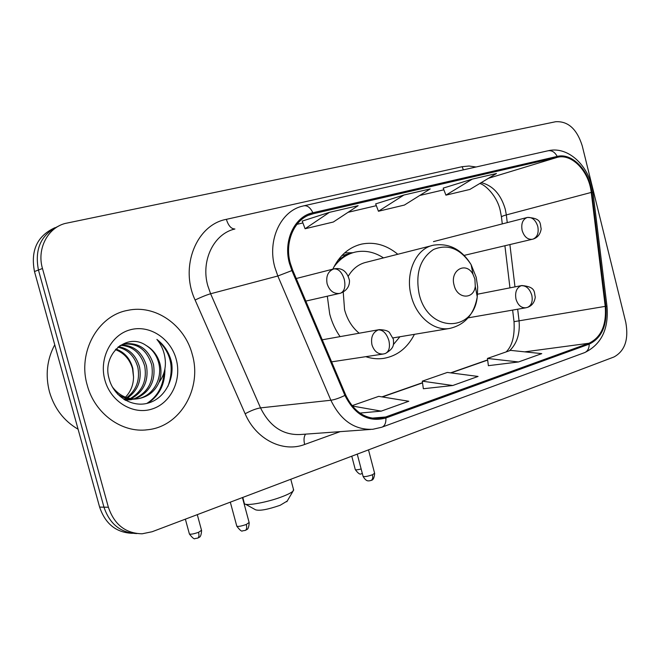 <?xml version="1.0" encoding="UTF-8"?>
<svg xmlns="http://www.w3.org/2000/svg" width="660" height="660" viewBox="0 0 660 660"><rect width="100%" height="100%" fill="white"/><g stroke="black" fill="none" stroke-linecap="round" stroke-linejoin="round"><path stroke-width="0.99" d="M327.319 296.224L329.711 314.069C331.914 322.385 335.371 329.901 340.082 336.625M365.764 356.68C371.77 358.661 377.726 359.238 383.633 358.388C397.163 356.012 407.435 347.993 414.43 334.331M397.798 254.265C386.554 244.992 374.525 241.601 361.721 244.076C349.024 247.12 339.388 255.486 332.813 269.173M54.928 227.7C37.24 235.859 30.426 250.47 34.485 271.532L99.619 507.103C105.328 523.924 116.259 532.661 132.404 533.33M108.38 507.243C114.295 524.584 125.557 533.428 142.148 533.791L152.097 531.745L613.948 356.994C624.896 351.004 628.84 339.454 625.787 322.361L582.236 145.827C576.922 129.03 568.062 120.994 555.662 121.729L65.043 223.484C47.495 228.079 36.729 249.067 42.471 268.496L108.38 507.243L103.975 507.177C109.717 524.106 120.698 532.909 136.925 533.569C120.698 532.909 109.717 524.106 103.975 507.177L38.445 270.022L103.975 507.177L99.619 507.103M58.996 225.91C41.217 234.102 34.369 248.803 38.445 270.022C34.369 248.803 41.217 234.102 58.996 225.91M87.252 385.217C94.66 413.68 122.108 433.323 147.617 429.751C180.386 426.616 202.257 388.261 192.307 354.585C184.899 325.066 155.281 304.12 127.537 310.398C97.861 315.628 77.418 352.225 87.252 385.217C94.66 413.68 122.108 433.323 147.617 429.751C180.386 426.616 202.257 388.261 192.307 354.585C184.899 325.066 155.281 304.12 127.537 310.398C97.861 315.628 77.418 352.225 87.252 385.217M290.284 263.117C284.072 241.065 295.201 217.486 312.964 213.807L557.436 157.303C572.038 153.417 589.075 171.484 591.244 192.431L605.228 306.372C606.622 325.025 601.211 337.31 588.992 343.249L385.63 416.988L379.533 418.407C364.832 419.149 353.546 411.328 345.675 394.96L292.693 270.171L290.284 263.117M289.426 263.332L291.901 270.575L344.916 395.406C354.899 415.082 368.56 422.606 385.894 417.978L589.215 344.116C601.722 338.027 607.274 325.429 605.847 306.322L591.863 192.431C589.636 170.965 572.187 152.452 557.213 156.42L312.898 212.743C294.583 216.373 283.024 240.628 289.426 263.332M472.271 179.132L445.921 195.154L469.846 189.445L496.468 173.506L472.271 179.132L443.215 188.117M329.431 212.347L305.085 228.756L333.333 222.016L358.141 205.672L329.431 212.347L302.214 221.092M375.655 203.89L403.928 195.022L378.444 211.249L375.655 203.89M378.444 211.249L404.398 205.062L430.229 188.908L403.928 195.022M359.898 413.077L381.216 411.13L408.787 401.255L378.741 396.355L352.036 405.677M488.383 365.673L518.488 361.969L541.761 353.636L510.568 350.369L487.443 358.438L488.392 365.739M452.776 385.506L478.063 376.447L447.348 372.43L422.284 381.166L423.357 388.74L452.776 385.506L422.284 381.166M305.085 228.756L302.206 221.067M445.921 195.154L443.207 188.1M381.216 411.13L352.308 406.007M518.488 361.969L487.443 358.438M54.739 344.792C46.918 359.486 45.177 375.226 49.5 391.999C54.442 408.589 63.971 420.989 78.086 429.223M118.552 346.64C129.212 348.628 136.224 355.476 139.59 367.199C141.817 380.275 137.833 390.514 127.636 397.914M126.811 398.417L124.377 399.663M117.909 347.168C128.056 349.511 134.714 356.293 137.89 367.513C140.077 380.127 136.364 390.175 126.745 397.642M125.92 398.178L123.865 399.341M121.399 344.99C133.98 345.32 142.345 352.3 146.487 365.921C148.83 380.82 143.74 391.743 131.208 398.681M130.358 399.036L127.817 399.919M126.968 400.141L125.697 400.422M120.59 345.337C132.734 346.096 140.794 353.059 144.746 366.242C147.073 380.688 142.263 391.446 130.317 398.533M129.475 398.929L126.943 399.902M126.101 400.158L125.507 400.323M119.773 345.733L125.565 343.769C139.458 342.647 148.772 349.602 153.516 364.609C155.925 381.389 149.68 392.824 134.764 398.929M133.898 399.16L124.435 399.696M123.907 344.14C137.75 343.06 147.023 349.998 151.742 364.939C154.143 381.241 148.195 392.568 133.873 398.912M133.015 399.176L130.424 399.778M131.323 399.663L125.194 400.15M146.017 345.394C126.992 332.046 101.871 354.296 109.024 378.427C113.454 396.52 132.223 407.814 148.244 403.07C164.348 398.541 174.421 380.102 171.592 362.612L171.097 360.575C168.622 351.772 163.886 344.726 156.898 339.43C162.121 345.741 164.95 353.281 165.38 362.035C165.602 369.517 163.465 376.307 158.969 382.404C161.271 376.266 161.576 369.947 159.877 363.429C157.542 355.361 152.914 349.346 146.017 345.394C152.658 349.561 156.948 355.633 158.879 363.619C162.591 379.005 152.831 396.445 137.429 398.788M158.969 382.404C154.935 391.438 148.063 396.866 138.344 398.673C128.032 399.844 119.361 395.917 112.324 386.892M138.344 398.673L136.579 398.929C129.773 399.803 123.445 398.211 117.587 394.152M115.962 349.024C124.608 352.242 130.226 358.718 132.825 368.453L133.535 376.934C133.444 384.895 130.762 391.644 125.474 397.188M133.535 376.934L132.495 368.519C129.69 359.205 123.989 352.91 115.418 349.618M104.89 380.069C110.707 401.791 133.147 415.214 151.998 409.043C170.94 403.194 181.962 380.003 176.212 359.271C170.742 338.464 149.597 324.489 130.391 329.752C111.111 334.694 98.794 358.438 104.89 380.069M156.898 339.43C170.965 352.143 174.636 367.826 167.896 386.463M164.068 372.388C163.201 386.257 157.468 396.594 146.85 403.425M164.909 368.866C165.132 384.004 159.505 395.431 148.021 403.128M287.232 501.031L280.178 505.271C267.696 509.578 259.479 511.079 255.527 509.784L245.479 504.199M242.814 497.417L244.357 503.572C245.38 506.418 268.207 502.227 282.802 496.435C288.139 494.348 291.572 492.55 293.098 491.048L293.469 489.332M474.886 278.998L472.997 274.312C466.076 261.063 449.724 270.171 454.08 285.153C457.157 299.186 473.822 299.904 475.282 286.316L474.886 278.998M431.533 245.71L366.589 262.185C359.015 263.876 352.951 268.463 348.397 275.971M343.233 292.034L344.561 309.738C347.251 319.572 352.126 327.401 359.172 333.217M383.493 257.895C374.534 252.046 365.236 250.082 355.616 251.996C346.871 253.976 339.595 259.017 333.803 267.118M352.811 252.739L344.974 255.585L337.879 260.395M393.352 344.619L399.902 336.757M34.485 271.532L42.471 268.496M591.244 192.431L506.335 214.912L505.288 209.278C500.957 194.477 492.938 185.592 481.231 182.622M507.26 222.626L506.335 214.912C502.689 215.902 501.072 216.703 501.501 217.313L502.285 223.905M313.162 213.766L308.624 215.234M340.139 431.648L304.664 444.469C283.016 452.842 256.08 439.543 245.14 413.77L195.104 300.019C179.479 266.722 196.449 224.746 226.372 219.334L462.157 166.691L463.361 169.859M462.157 166.691L469.054 166.015L476.091 166.996M381.859 427.21L372.801 429.281C354.618 430.122 340.642 420.445 330.875 400.249L277.827 276.004L274.808 267.209C267.094 239.91 280.912 210.73 302.866 206.052L303.616 205.87C307.147 205.144 310.233 207.438 312.898 212.743M226.372 219.334C228.376 225.728 231.223 228.954 234.91 229.003C213.906 233.59 200.59 260.617 207.785 285.689L210.614 293.758L260.527 407.88C269.75 426.459 283.074 435.336 300.514 434.511L370.705 429.429M291.901 270.575L277.827 276.004L210.614 293.758C206.407 294.995 201.234 297.082 195.104 300.019M589.215 344.116C589.182 348.381 587.68 351.202 584.719 352.58L382.165 427.094C384.871 425.766 386.116 422.73 385.894 417.978M605.847 306.322L606.986 306.364C608.858 328.96 601.433 344.363 584.719 352.58L584.38 352.704M591.863 192.431L593.035 192.802L606.994 306.43M245.14 413.77C251.039 410.57 256.171 408.606 260.527 407.88L330.875 400.249C334.727 399.696 339.413 398.087 344.916 395.406M548.378 150.694C569.101 145.819 590.386 167.541 593.035 192.802L593.059 193.009M557.213 156.42C554.705 151.907 551.521 150.051 547.66 150.859L304.293 205.714M305.613 434.148C303.88 436.491 303.559 439.931 304.664 444.469M588.992 343.249L524.692 351.854M509.652 350.691C517.102 343.382 520.229 333.308 519.024 320.479L517.671 309.218M605.228 306.372L514.024 321.667C514.849 335.858 512.234 345.939 506.17 351.904M514.981 286.877L509.899 244.588M557.436 157.303L488.483 178.282M443.858 189.799L419.735 195.475L443.858 189.808M348.034 212.322L376.332 205.681L348.051 212.322M302.907 222.931L296.885 224.342L302.907 222.931M385.63 416.988L371.885 418.143M382.338 396.94L422.524 382.882M451.019 372.908L487.657 360.088M476.19 277.233L471.116 264.66C460.523 248.597 447.983 243.548 433.496 249.505C420.04 258.621 415.264 273.471 419.158 294.055C427.886 332.656 473.583 333.374 477.246 296.876L477.691 287.1L476.19 277.233M472.997 274.312L471.116 264.66C461.728 249.398 449.245 242.905 433.661 245.165C416.13 248.143 404.877 272.918 411.229 295.927C416.27 316.635 433.966 331.337 449.551 328.465C464.871 324.943 474.103 314.416 477.246 296.876L475.282 286.316M352.564 252.797L341.839 255.593M333.795 268.909C328.012 271.235 325.792 276.202 327.129 283.816C329.48 290.713 333.597 293.931 339.471 293.469L340.642 293.172C344.528 291.142 345.741 286.539 344.281 279.361C341.88 272.002 338.382 268.521 333.795 268.909L334.265 268.801C342.061 267.531 347.127 271.4 349.47 280.417C349.685 286.349 346.739 290.598 340.642 293.172L305.819 301.092M189.428 534.064C192.489 537.966 194.37 539.459 195.071 538.552L197.736 538.106C199.006 537.331 199.279 535.4 198.553 532.315C193.207 534.13 190.138 534.625 189.354 533.808L185.369 519.156M201.531 530.293L198.553 532.315M527.191 217.486C522.646 219.4 520.963 223.732 522.142 230.48C524.155 236.709 527.505 239.654 532.199 239.316L533.148 239.068C537.397 237.039 538.939 232.823 537.784 226.421C535.631 219.904 532.1 216.925 527.191 217.486L527.48 217.421C542.33 218.262 539.839 224.004 541.192 228.855C540.334 234.209 537.644 237.616 533.148 239.068L464.17 255.387M361.152 468.996C357.464 469.895 355.501 470.06 355.262 469.491L351.772 456.192M236.816 526.243C239.935 530.244 241.824 531.779 242.5 530.855L245.33 530.401C246.7 529.567 247.022 527.596 246.296 524.469C240.809 526.342 237.625 526.845 236.742 525.979L230.315 502.153M378.279 329.876C372.751 332.359 370.648 337.334 371.951 344.8C374.08 351.211 377.834 354.288 383.204 354.032L385.407 353.488C389.095 351.524 390.25 347.218 388.888 340.576C386.529 333.358 382.99 329.786 378.279 329.876L379.327 329.629C384.615 329.843 387.973 330.792 389.408 332.467L393.401 339.257C393.508 344.239 394.936 347.911 385.407 353.488L385.027 353.62M249.125 522.489L246.296 524.469M363.107 476.462C366.457 482.13 368.742 480.629 369.121 480.876L371.118 480.447C372.644 479.581 373.082 477.691 372.438 474.771C367.257 476.504 364.13 476.998 363.058 476.272L357.25 454.121M521.136 285.706C516.516 287.842 514.808 292.33 516.005 299.153C517.91 305.143 521.161 308.022 525.748 307.808L527.629 307.329C531.564 305.341 532.958 301.298 531.795 295.193C529.625 288.593 526.069 285.433 521.136 285.706L521.87 285.524C536.25 286.894 533.94 292.273 535.285 297.099C534.542 302.354 531.985 305.762 527.629 307.329L527.224 307.461M374.616 473.253L372.438 474.771M358.124 245.066L361.721 244.076M145.349 429.973L147.617 429.751M500.28 210.688L501.452 216.95M312.964 213.807L308.806 215.16M379.533 418.407L378.122 418.531M381.942 396.874L422.499 382.693M450.623 372.859L487.633 359.906M514.008 321.544L512.63 310.093M509.965 287.859L504.908 245.759M500.272 210.672C497.269 196.078 485.05 184.487 479.737 183.521M123.964 344.124L125.565 343.769M286.811 501.748L293.098 491.048M290.788 479.267L293.692 490.165M393.03 337.903L449.551 328.465M352.885 252.714L344.635 252.887M367.348 356.433L366.325 356.862M296.241 278.512L333.49 269M197.736 538.106L199.114 537.347C200.475 537.042 201.3 534.781 201.597 530.549L197.282 514.652M355.311 469.656C360.83 476.974 361.078 472.857 362.381 473.69M433.48 241.609L526.993 217.544M245.33 530.401L246.7 529.634C248.069 529.32 248.902 527.027 249.2 522.753L242.426 497.566M322.253 339.801L379.327 329.629M331.617 361.853L383.204 354.032M371.118 480.447C370.796 479.803 373.882 481.858 374.657 473.443L368.495 449.872M477.568 294.195L521.87 285.524M468.105 317.856L525.748 307.808"/></g></svg>
